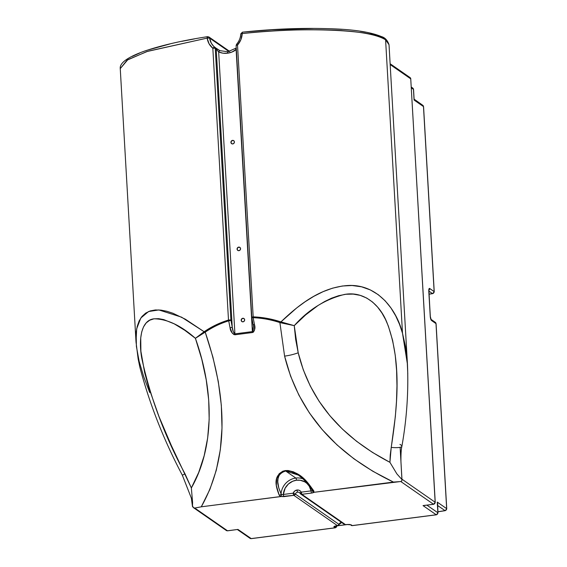 <?xml version="1.0" encoding="UTF-8"?>
<svg xmlns="http://www.w3.org/2000/svg" width="567" height="567" viewBox="0 0 567 567"><rect width="100%" height="100%" fill="white"/><g stroke="black" fill="none" stroke-linecap="round" stroke-linejoin="round"><path stroke-width="0.85" d="M300.092 493.24L300.701 494.048L301.85 494.318L301.197 492.156L311.049 490.887L301.197 492.156A4.586 4.267 -55.2 0 0 297.037 490.001L298.901 490.179L300.467 491.15L301.197 492.156L300.184 493.46A1.836 0.602 -27.2 0 1 300.113 493.368A1.836 0.602 -27.2 0 1 301.197 492.156A1.836 0.51 82.7 0 0 301.85 494.318L311.708 493.049L314.196 492.276L401.195 481.454L401.89 480.731L401.918 479.533L396.872 473.877L389.919 462.318C340.427 436.604 309.858 400.096 298.207 352.794A22 7.364 166.7 0 1 284.591 356.119C298.49 412.067 334.771 454.054 393.434 482.078L372.767 471.227L353.936 458.823L337.032 444.918L322.169 429.602L309.426 412.967L298.88 395.107L290.58 376.119L284.591 356.119L279.892 322.58L280.169 321.666L266.809 318.328L253.18 316.861L237.516 45.098L240.862 39.718L242.222 33.602C303.154 26.5 376.275 29.824 385.588 39.818L402.506 333.254L399.515 324.317L395.709 315.869L390.961 307.98L385.149 300.801L378.274 294.691L370.364 289.935L361.562 286.81L352.1 285.506L342.34 286.009L332.574 288.164L323.077 291.665L313.856 296.3L305.081 301.779L296.704 307.938L280.948 321.886L280.169 321.666C271.352 318.817 262.358 317.215 253.18 316.861A1.836 0.432 176.7 0 0 251.783 317.364A1.836 0.432 -3.3 0 1 253.18 316.861L237.516 45.098L236.559 44.297L237.516 45.098A1.836 0.432 176.7 0 0 236.113 45.601A1.836 0.432 -3.3 0 1 237.516 45.098C240.408 41.745 241.974 37.911 242.222 33.602A1.836 0.397 -177.5 0 0 240.769 33.914C240.55 37.798 239.146 41.256 236.552 44.297L236.113 45.601A1.836 0.432 -3.3 0 0 236.198 45.721M312.311 490.228L312.268 490.696L311.049 490.887L309.256 486.202L306.882 483.368L304.89 481.907L300.248 480.256L296.477 480.221L292.763 481.22L288.376 484.034L285.144 488.194L283.337 494.459L281.686 494.637L281.069 493.751A16.5 15.359 124.8 0 1 295.825 478.059A1.836 0.51 -97.3 0 1 296.477 480.221A14.664 13.658 -55.2 0 0 283.337 494.459L293.196 493.191L294.691 491.036L297.037 490.001A1.836 0.51 82.7 0 0 297.696 492.163A2.75 2.559 124.8 0 1 300.092 493.29M219.996 50.676L215.609 47.883A1.836 1.708 124.8 0 1 216.211 49.088L218.664 51.944A1.836 0.659 -66 0 1 219.953 50.654A1.836 0.659 -66 0 1 219.996 50.676A1.836 0.659 114 0 0 219.953 50.654A1.836 0.659 114 0 0 218.664 51.944A18.335 17.067 -55.2 0 0 227.53 53.206A1.836 0.51 -97.3 0 1 227.835 51.774A1.836 0.51 -97.3 0 1 227.977 51.81A1.836 0.51 82.7 0 0 227.835 51.774A1.836 0.51 82.7 0 0 227.53 53.206A18.335 17.067 -55.2 0 0 236.12 49.698L235.574 48.613L236.12 49.698L252.379 331.61L234.915 333.864L233.292 331.702L232.236 327.067A291.502 81.414 -97.3 0 1 230.911 320.178L215.24 48.415A1.836 1.708 -55.2 0 0 214.645 47.21L212.831 48.273A1.836 0.432 -3.3 0 1 215.24 48.415L216.211 49.088L232.236 327.067L216.211 49.088L218.664 51.944L234.915 333.864L218.664 51.944L222.973 53.185L227.53 53.206L232.009 52.015L236.396 49.272M302.976 478.853A16.5 15.359 -55.2 0 0 295.825 478.059A16.5 15.359 -55.2 0 0 281.069 493.751L278.78 487.96L277.766 481.822L278.007 478.661L279.042 475.536L281.36 472.694L285.626 470.971L295.825 478.059L285.626 470.971L290.942 471.453L298.44 475.153L302.721 478.605L308.001 484.197L312.162 489.746L312.807 491.695L313.806 492.262L313.771 490.788A1.836 1.41 146.9 0 1 312.346 490.285A1.836 1.41 146.9 0 1 312.162 489.746M244.016 318.59A1.836 1.708 -55.2 0 0 242.924 318.349L242.811 318.271A1.836 1.708 124.8 0 1 244.59 320.454A1.836 1.708 124.8 0 1 241.868 321.56L242.137 321.737M233.76 140.687A1.836 1.708 -55.2 0 0 232.661 140.453L232.555 140.375A1.836 1.708 124.8 0 1 234.334 142.551A1.836 1.708 124.8 0 1 232.761 143.933L232.761 143.933A1.836 1.708 124.8 0 1 231.612 143.664L231.882 143.834M239.912 247.425A1.836 1.708 -55.2 0 0 238.82 247.191L238.707 247.113A1.836 1.708 124.8 0 1 240.486 249.296A1.836 1.708 124.8 0 1 237.764 250.401L238.034 250.571M240.082 247.552L238.82 247.191L237.616 247.871L237.176 249.197L237.757 250.387A1.836 1.708 124.8 0 1 238.707 247.113L238.82 247.191A1.836 1.708 -55.2 0 0 237.821 250.437M233.93 140.814L232.661 140.453L231.456 141.133L231.017 142.459L231.605 143.649A1.836 1.708 124.8 0 1 232.555 140.375L232.661 140.453A1.836 1.708 -55.2 0 0 231.669 143.699M244.186 318.711L242.924 318.349L241.719 319.03L241.28 320.355L241.861 321.546A1.836 1.708 124.8 0 1 242.811 318.271L242.924 318.349A1.836 1.708 -55.2 0 0 241.925 321.595M230.79 320.27L230.911 320.178A1.836 0.432 176.7 0 0 228.494 320.043L228.721 320.844L230.79 320.27M243.016 321.829L244.221 321.149L244.66 319.831L244.079 318.64L243.151 318.264L241.606 318.952L241.166 320.277L241.755 321.468L243.016 321.829M232.761 143.933L233.965 143.253L234.405 141.927L234.051 140.977L232.895 140.368L231.598 140.8L230.911 142.381L231.492 143.571L232.761 143.933M238.913 250.671L240.117 249.99L240.557 248.672L239.976 247.474L239.054 247.106L237.502 247.793L237.063 249.119L237.651 250.309L238.913 250.671M253.3 325.316L253.251 330.051L252.379 331.61L236.12 49.698M252.528 317.747L253.158 317.697L253.18 316.861A1.836 0.447 91.7 0 0 253.158 317.697A1.836 0.361 169.3 0 1 251.812 317.605A1.836 0.361 169.3 0 1 251.861 317.485L252.528 317.747M215.24 48.415L216.211 49.088A1.836 1.708 -55.2 0 0 215.609 47.883L214.645 47.21A1.836 1.708 124.8 0 1 215.24 48.415A1.836 0.432 176.7 0 0 212.831 48.273A1.836 0.751 -50.5 0 1 214.645 47.21C211.888 44.885 210.201 41.838 209.577 38.074A1.836 0.496 171.2 0 0 207.132 38.117C207.834 42.312 209.733 45.693 212.831 48.273L228.494 320.043A1.836 0.432 -3.3 0 1 230.911 320.178L215.24 48.415M251.861 317.485A1.836 0.432 -3.3 0 1 251.783 317.364L236.113 45.601M253.215 324.586L253.385 326.436L252.379 331.61A1.836 0.51 82.7 0 0 252.492 332.524L235.036 334.771L252.492 332.524A1.836 0.51 -97.3 0 1 252.379 331.61L234.915 333.864A1.836 0.51 82.7 0 0 235.036 334.771L233.916 334.565L232.187 333.027L230.053 327.769C230.4 331.227 232.059 333.559 235.036 334.771A1.836 0.51 -97.3 0 1 234.915 333.864C233.391 332.581 232.498 330.313 232.236 327.067A1.836 0.404 168.9 0 1 230.053 327.769A293.337 81.931 -97.3 0 1 228.721 320.844A293.337 81.931 82.7 0 0 230.053 327.769A1.836 0.404 -11.1 0 0 232.236 327.067A291.502 81.414 -97.3 0 1 230.911 320.178A1.836 0.361 169.3 0 1 228.721 320.844C220.676 323.247 212.845 327.01 205.219 332.134A1.836 0.638 -123.7 0 1 204.751 331.326L204.113 331.716A1.836 0.695 59.9 0 0 204.531 332.546L204.113 331.716L195.402 338.315L204.113 331.716L181.56 317.159L158.824 309.936L148.561 311.538L140.807 318.03L136.675 328.789L136.016 341.979L138.142 358.897L139.808 366.991C149.497 403.832 163.679 439.914 182.354 475.224L191.37 498.173L192.468 506.459L192.589 502.419L191.355 487.953L171.305 445.449L159.001 416.589L148.66 387.211L144.663 372.661L140.892 351.249L140.729 337.932L141.693 332L143.494 326.925L146.201 322.906L149.731 320.206L153.969 318.817L158.689 318.682L163.721 319.597L174.197 323.835L184.842 330.327L195.402 338.315L201.781 359.265L206.225 379.847L208.691 399.912L209.173 419.339L207.664 437.979L204.17 455.705L198.719 472.403L191.355 487.953L185.005 473.814L182.354 475.224L185.005 473.814C164.628 435.895 150.22 397.396 141.778 358.316C138.405 339.456 141.084 320.206 153.969 318.817C167.088 318.952 180.894 325.451 195.402 338.315L205.219 332.134C212.377 327.237 220.209 323.474 228.721 320.844A1.836 0.56 -106.6 0 1 228.494 320.043C219.925 322.666 212.008 326.429 204.751 331.326A1.836 0.638 56.3 0 0 205.219 332.134L212.894 357.054L218.281 381.485L221.321 405.214L222.002 428.05L220.315 449.808L216.275 470.298L209.91 489.349L201.278 506.813L280.722 496.522L283.989 496.614A1.836 0.51 -97.3 0 1 283.337 494.459L281.686 494.637L280.722 496.522L279.219 495.239L280.722 496.522L281.679 494.707L281.069 493.751A1.836 1.46 155.6 0 1 279.219 495.239L276.342 485.536L276.646 478.668L279.17 473.728L282.813 471.212L285.343 470.575L288.135 470.525L293.529 471.872L300.127 475.642L306.719 481.624L313.771 490.788C308.469 483.913 301.594 471.283 285.343 470.575C271.38 475.189 276.483 488.038 279.219 495.239A1.836 1.46 -24.4 0 0 281.069 493.751C278.234 487.039 273.174 475.139 285.626 470.971L298.44 475.153C303.869 479.15 308.505 484.183 312.339 490.271L312.339 490.271A1.836 1.41 -33.1 0 0 313.771 490.788L314.005 492.284L312.807 491.695L312.268 490.696L311.049 490.887A1.836 0.51 82.7 0 0 311.708 493.049A1.836 0.51 -97.3 0 1 311.049 490.887A14.664 13.658 -55.2 0 0 296.477 480.221A1.836 0.51 82.7 0 0 295.825 478.059M252.492 332.524C254.831 330.632 255.497 328.002 254.491 324.622A1.836 0.404 168.9 0 1 253.137 324.501A1.836 0.404 168.9 0 1 253.187 324.367A1.836 0.404 -11.1 0 0 253.137 324.501A1.836 0.404 -11.1 0 0 254.491 324.622A293.337 81.931 -97.3 0 1 253.158 317.697C262.245 318.066 271.161 319.689 279.892 322.58L280.729 322.793L280.948 321.886L280.169 321.666L279.892 322.58C270.643 319.597 261.734 317.974 253.158 317.697A293.337 81.931 82.7 0 0 254.491 324.622L254.505 330.157L253.477 332.049L252.492 332.524M236.283 48.174L235.709 48.656M237.545 43.255L236.645 44.382M240.847 34.048L240.479 36.834M120.254 68.628L127.008 60.187L146.91 51.547L207.132 38.117A1.836 0.68 -98.8 0 1 207.565 36.664L208.897 36.968A1.836 1.708 124.8 0 1 209.577 38.074L229.018 51.576L209.577 38.074L208.897 36.968L207.572 36.664A1.836 0.68 -98.8 0 1 207.749 36.692L207.132 38.117L209.577 38.074L211.307 43.177L213.674 46.331L216.835 48.783M240.777 33.878L242.222 33.602L242.407 32.177L271.458 29.789L314.933 28.407M280.729 322.793L294.245 325.649L280.948 321.886L280.729 322.793L279.892 322.58L284.591 356.119A22 7.364 -13.3 0 0 298.207 352.794L295.662 339.413L294.245 325.649L305.663 314.891L318.016 305.514L324.65 301.524L331.511 298.199L338.605 295.719L345.913 294.266L353.191 294.103L360.236 295.372L366.764 298.079L372.597 302.083L377.643 307.13L381.917 312.984L385.461 319.37L388.352 326.103L392.619 340.398L395.242 355.275L396.602 370.471L396.964 385.872L396.496 401.273L395.327 416.66L390.252 454.904L389.919 462.318L372.448 452.402L356.558 441.289L342.333 429.021L329.831 415.675L319.122 401.308L310.255 385.985L303.274 369.79L298.207 352.794L294.245 325.649C308.37 309.731 325.075 299.341 344.346 294.479C364.035 290.687 380.436 305.294 387.098 322.977C401.861 361.47 397.552 406.489 391.216 447.427A18.335 3.218 9.6 0 0 401.875 446.335A18.335 3.218 -170.4 0 1 391.216 447.427L389.919 462.318L396.872 473.877L401.918 479.533L400.94 461.581C400.862 454.252 401.174 449.156 401.89 446.293C406.766 418.928 408.623 391.634 407.46 364.397L402.506 333.254C396.765 309.603 377.289 283.684 347.67 285.52C320.809 287.405 298.951 304.578 280.948 321.886L294.245 325.649L280.729 322.793M339.031 524.397L337.493 525.673L339.031 524.397L295.386 494.077A1.836 1.708 124.8 0 1 293.848 495.345L337.493 525.673L293.848 495.345L280.396 496.628L201.278 506.813L194.786 508.06L201.278 506.813C227.558 460.007 228.87 401.783 205.219 332.134L195.402 338.315C215.106 393.654 213.61 449.092 191.355 487.953L192.589 502.419L192.468 506.459L193.34 507.564L194.786 508.06L227.487 530.776L237.963 529.429L251.16 538.593L335.14 527.785L334.041 526.509L337.493 525.673A1.836 1.708 -55.2 0 0 339.031 524.397A2.75 2.559 -55.2 0 1 341.61 522.469A2.75 2.559 -55.2 0 0 339.031 524.397L295.386 494.077L293.196 493.191L293.848 495.345A1.836 0.51 -97.3 0 1 293.196 493.191L283.337 494.459A1.836 0.51 82.7 0 0 283.989 496.614L293.848 495.345L295.386 494.077A2.75 2.559 124.8 0 1 297.696 492.163A1.836 0.51 -97.3 0 1 297.037 490.001A4.586 4.267 -55.2 0 0 293.196 493.191L295.386 494.077A2.75 2.559 124.8 0 1 299.419 492.574L300.701 494.048A1.836 1.708 124.8 0 1 300.184 493.46M136.016 341.979L120.254 68.621L127.844 59.67L147.746 51.278L207.132 38.117L209.081 43.794L212.831 48.273L228.494 320.043L216.126 324.834L204.113 331.716L185.381 319.221L172.921 313.246L166.847 311.269L160.964 310.121L155.358 309.958L150.227 310.914L145.712 313.09L141.991 316.45L139.135 320.943L137.207 326.358L136.151 332.531L136.392 346.373L139.128 361.278L143.706 376.672L149.709 392.506M407.779 373.759L407.141 359.896L405.455 346.373L402.506 333.254L385.588 39.818L389.026 44.722C387.502 40.257 384.936 37.535 381.343 36.557C372.136 32.709 358.493 30.249 340.406 29.179C308.944 27.542 276.278 28.548 242.407 32.177L242.222 33.602C294.096 27.967 365.41 27.294 385.588 39.818M192.404 505.551L193.34 507.564M193.56 507.727L226.339 530.506L227.487 530.776A1.836 0.51 82.7 0 0 227.622 530.818L237.963 529.429L227.487 530.776L226.339 530.506A1.836 1.708 -55.2 0 0 227.487 530.776L194.786 508.06L193.659 507.798M194.538 38.896L181.929 41.313M169.965 43.95L148.703 49.811M139.751 53.022L132.26 56.395M378.6 35.65L370.485 33.212M365.63 32.184L360.272 31.284M342.234 29.364L328.881 28.676M399.948 444.408A18.335 3.218 -170.4 0 1 401.875 446.335M400.118 447.32L401.953 479.186L435.158 502.256L410.742 78.856L390.174 64.567L410.742 78.856A1.836 1.708 -55.2 0 0 410.04 77.573L410.742 78.856L435.158 502.256L401.953 479.186L401.89 480.731L400.798 481.532L393.434 482.078L314.196 492.276L312.573 492.907L301.85 494.318L345.494 524.638L349.903 524.468L352.249 525.581L436.229 514.772L423.039 505.608L433.514 504.254L400.798 481.532L433.514 504.254A1.836 1.708 -55.2 0 0 435.158 502.256A1.836 0.432 -3.3 0 1 435.243 502.376L433.514 504.254L423.039 505.608L433.642 504.297A1.836 0.51 -97.3 0 1 433.514 504.254L433.783 504.205M301.85 494.318A1.836 1.708 124.8 0 1 300.701 494.048L344.346 524.369A1.836 1.708 -55.2 0 0 345.494 524.638L301.85 494.318M436.009 323.856A1.836 0.432 176.7 0 0 436.08 323.729A1.836 0.432 176.7 0 0 435.995 323.615L446.661 508.627A1.836 0.432 -3.3 0 1 446.746 508.748A1.836 0.432 176.7 0 0 446.661 508.627A1.836 1.708 124.8 0 1 445.017 510.633A1.836 0.695 81 0 0 445.201 510.661A1.836 0.695 -99 0 1 445.017 510.633L437.894 511.746M414.215 99.345L414.073 100.047L414.101 99.14L422.776 105.299L423.563 106.695A1.836 0.432 176.7 0 0 423.478 106.575A1.836 1.708 -55.2 0 0 422.776 105.299L421.628 105.023M446.654 508.89A1.836 0.432 176.7 0 0 446.746 508.748L436.08 323.729L435.293 322.332A1.836 1.708 124.8 0 1 435.995 323.615L431.317 320.298L430.233 316.195L428.872 289.439L429.694 288.497L434.145 291.594A1.836 0.432 -3.3 0 1 434.23 291.707A1.836 0.432 176.7 0 0 434.145 291.594L423.478 106.575L434.145 291.594A1.836 1.708 124.8 0 1 432.501 293.593L429.042 294.138M437.894 511.81L445.201 510.661A1.836 0.695 81 0 0 445.4 510.534M445.017 510.633L437.526 505.424L445.017 510.633A1.836 1.708 -55.2 0 0 446.661 508.627L437.256 502.093L437.462 504.339M347.734 524.461L336.933 525.807M437.37 502.865L437.873 512.766A1.836 0.432 -3.3 0 1 437.958 512.887L437.632 503.546L437.292 504.58M336.77 526.141L336.387 525.871L336.77 526.141L335.14 527.785A1.836 1.708 -55.2 0 0 336.77 526.141L336.77 526.141A7.336 6.825 -55.2 0 1 336.819 525.815L335.409 527.728M413.478 89.621A1.836 0.432 176.7 0 0 413.549 89.487A1.836 0.432 176.7 0 0 413.463 89.373L414.108 99.431M414.271 99.395L414.073 100.047L423.478 106.575L414.073 100.047L413.463 89.373A1.836 0.432 -3.3 0 1 413.549 89.487L414.101 99.14M423.492 106.823A1.836 0.432 176.7 0 0 423.563 106.695L422.776 105.299M335.217 526.034L336.685 525.829A1.836 0.51 -97.3 0 1 336.557 525.793A1.836 0.51 82.7 0 0 336.685 525.829L337.627 525.708A1.836 0.51 -97.3 0 1 337.493 525.673L336.557 525.793C334.438 526.112 333.594 526.523 334.041 527.019L335.274 527.827A1.836 0.51 -97.3 0 1 335.14 527.785L251.16 538.593L250.012 538.324A1.836 1.708 -55.2 0 0 251.16 538.593A1.836 0.51 82.7 0 0 251.287 538.636L237.963 529.429L237.523 529.649L250.012 538.324L251.287 538.636A1.836 0.51 82.7 0 0 251.408 538.565M425.172 505.388L423.825 505.558M437.873 513.029L436.498 514.716M425.356 505.261L423.039 505.608L436.229 514.772L352.249 525.581L351.101 525.311A1.836 1.708 -55.2 0 0 352.249 525.581A1.836 0.51 82.7 0 0 352.376 525.623L351.15 524.822A1.836 1.708 124.8 0 1 350.101 524.61A1.836 1.708 -55.2 0 0 351.15 524.822L346.43 524.518A1.836 0.51 82.7 0 0 346.572 524.56A1.836 0.51 82.7 0 0 346.678 524.489M411.614 87.814A1.836 1.708 124.8 0 1 413.463 89.373L411.344 87.899L413.463 89.373A1.836 1.708 -55.2 0 0 412.762 88.091L413.549 89.487M346.565 524.56L345.494 524.638A1.836 0.51 82.7 0 0 345.629 524.681L346.43 524.518A1.836 0.51 -97.3 0 0 346.565 524.56L350.002 524.546L352.376 525.623L436.363 514.808A1.836 0.51 -97.3 0 1 436.229 514.772A1.836 1.708 -55.2 0 0 437.873 512.766L426.923 505.162L437.873 512.766L437.256 502.093L446.661 508.627L435.995 323.615A1.836 1.708 -55.2 0 0 435.293 322.332L430.835 319.235A1.836 1.708 124.8 0 1 430.849 319.242M344.346 524.369L343.836 523.78M334.041 527.019A1.836 1.708 -55.2 0 0 335.43 526.07A1.836 1.708 124.8 0 1 334.041 527.019M237.389 529.557L237.963 529.429L237.474 529.606M410.756 79.104A1.836 0.432 176.7 0 0 410.827 78.976A1.836 0.432 176.7 0 0 410.742 78.856L435.243 502.376L433.642 504.297M408.892 77.303L410.04 77.573L390.124 63.738M434.145 291.856A1.836 0.432 176.7 0 0 434.23 291.707L432.685 293.628A1.836 0.695 -99 0 1 432.501 293.593L428.865 291.069L432.501 293.593A1.836 0.695 81 0 0 432.685 293.628A1.836 0.695 81 0 0 432.89 293.5M432.501 293.593A1.836 1.708 -55.2 0 0 434.145 291.594L429.694 288.497A1.836 1.708 124.8 0 1 428.907 290.148A1.836 1.708 -55.2 0 0 429.694 288.497A3.664 1.021 82.7 0 0 428.794 291.289A1.836 0.432 -3.3 0 1 428.879 291.417A1.836 0.432 176.7 0 0 428.794 291.289L430.233 316.195A1.836 0.432 -3.3 0 1 430.318 316.315A1.836 0.432 176.7 0 0 430.233 316.195A3.664 1.021 82.7 0 0 431.537 320.518A1.836 1.708 -55.2 0 0 430.998 319.363A1.836 1.708 124.8 0 1 431.537 320.518L435.995 323.615A1.836 0.432 -3.3 0 1 436.08 323.729M430.247 316.443L430.247 316.443A1.836 0.432 176.7 0 0 430.318 316.322L428.801 290.02M434.145 322.056A1.836 1.708 124.8 0 1 435.293 322.332M217.303 49.116L219.953 50.654L227.842 51.767L236.248 48.032M253.385 326.436L251.783 317.364M240.769 33.921L242.407 32.177M208.897 36.968L229.699 51.42M407.46 364.397L389.026 44.722M120.254 68.621C119.545 63.001 127.561 57.182 144.302 51.179C161.552 45.31 182.638 40.477 207.572 36.664M336.918 525.864L348.294 524.44M446.746 508.748L445.201 510.661M336.933 525.8L336.855 526.261M423.563 106.695L434.23 291.707M436.363 514.808L437.958 512.887M339.123 524.503L341.674 522.512M335.274 527.827L251.287 538.636M411.295 87.07L412.762 88.091M410.827 78.976L410.04 77.573M432.685 293.628L429.042 294.202M430.318 316.315L430.835 319.235"/></g></svg>
